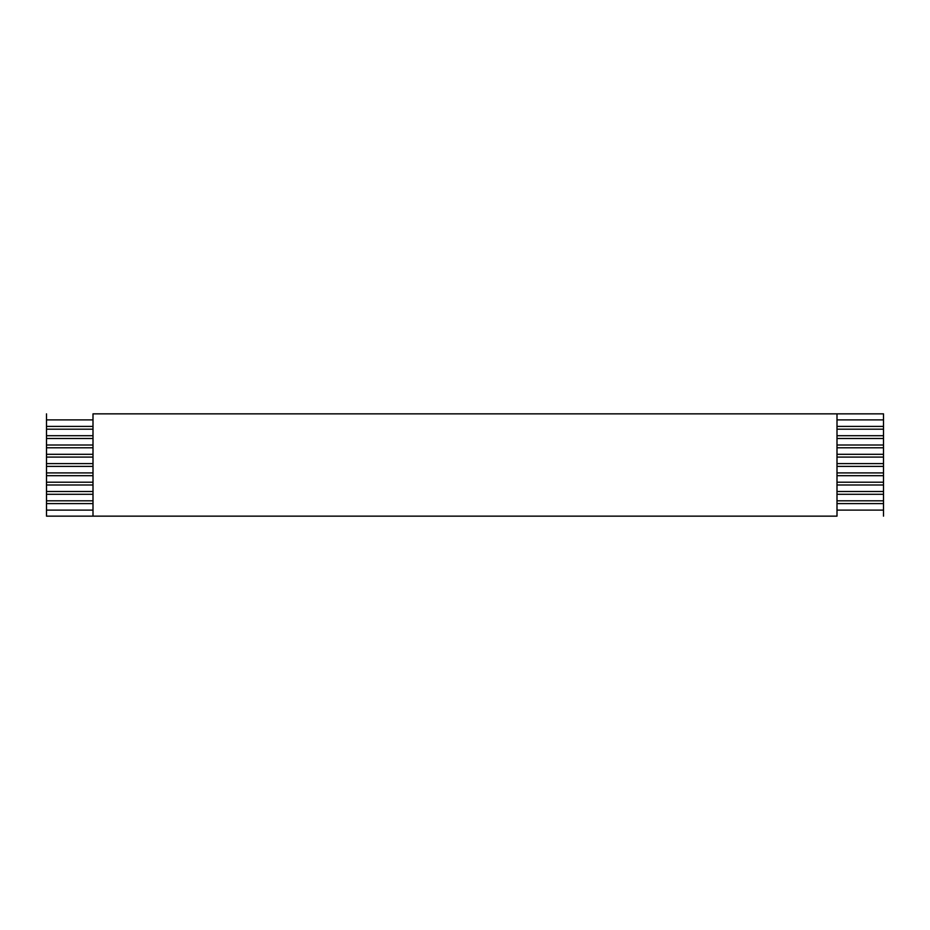 <?xml version="1.0" encoding="UTF-8"?>
<svg xmlns="http://www.w3.org/2000/svg" width="930" height="930" viewBox="0 0 930 930"><rect width="100%" height="100%" fill="white"/><g stroke="black" fill="none" stroke-linecap="round" stroke-linejoin="round"><path stroke-width="1.4" d="M93 426.405L46.5 426.405L46.5 429.195L93 429.195L46.5 429.195L46.5 419.895L93 419.895L46.5 419.895L46.5 413.85L46.5 426.405L93 426.405M837 429.195L883.5 429.195L883.5 426.405L837 426.405L883.5 426.405L883.5 435.705L837 435.705L883.5 435.705L883.5 438.495L883.5 429.195L837 429.195M93 413.85L883.5 413.85L93 413.85L93 516.15L46.5 516.15L93 516.15L93 413.85M837 419.895L883.5 419.895L883.5 413.85L883.5 426.405L883.5 419.895L837 419.895M93 435.705L46.5 435.705L46.5 438.495L93 438.495L46.5 438.495L46.5 429.195L46.5 435.705L93 435.705M837 438.495L883.5 438.495L883.5 445.005L837 445.005L883.5 445.005L883.5 447.795L883.5 438.495L837 438.495M93 445.005L46.5 445.005L46.5 447.795L93 447.795L46.5 447.795L46.5 438.495L46.5 445.005L93 445.005M837 447.795L883.5 447.795L883.5 454.305L837 454.305L883.5 454.305L883.5 457.095L883.5 447.795L837 447.795M93 454.305L46.5 454.305L46.5 457.095L93 457.095L46.5 457.095L46.5 447.795L46.5 454.305L93 454.305M837 457.095L883.5 457.095L883.5 463.605L837 463.605L883.5 463.605L883.5 466.395L883.5 457.095L837 457.095M93 463.605L46.5 463.605L46.5 466.395L93 466.395L46.5 466.395L46.5 457.095L46.5 463.605L93 463.605M837 466.395L883.5 466.395L883.5 472.905L837 472.905L883.5 472.905L883.5 475.695L883.5 466.395L837 466.395M93 472.905L46.5 472.905L46.5 475.695L93 475.695L46.5 475.695L46.5 466.395L46.5 472.905L93 472.905M837 475.695L883.5 475.695L883.5 482.205L837 482.205L883.5 482.205L883.5 484.995L883.5 475.695L837 475.695M93 482.205L46.5 482.205L46.5 484.995L93 484.995L46.5 484.995L46.5 475.695L46.5 482.205L93 482.205M837 484.995L883.5 484.995L883.5 491.505L837 491.505L883.5 491.505L883.5 494.295L883.5 484.995L837 484.995M93 491.505L46.5 491.505L46.5 494.295L93 494.295L46.5 494.295L46.5 484.995L46.5 491.505L93 491.505M837 494.295L883.5 494.295L883.5 500.805L837 500.805L883.5 500.805L883.5 503.595L883.5 494.295L837 494.295M93 500.805L46.5 500.805L46.5 503.595L93 503.595L46.5 503.595L46.5 494.295L46.5 500.805L93 500.805M837 503.595L883.5 503.595L883.5 510.105L837 510.105L883.5 510.105L883.5 516.15L883.5 503.595L837 503.595M93 510.105L46.5 510.105L46.5 516.15L46.5 503.595L46.5 510.105L93 510.105M837 516.15L93 516.15L837 516.15L837 413.85L837 516.15"/></g></svg>
